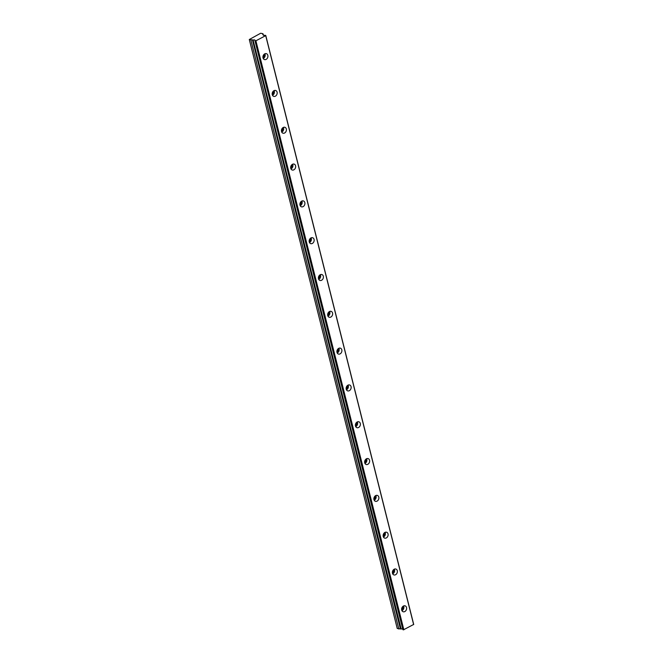 <?xml version="1.0" encoding="UTF-8"?>
<svg xmlns="http://www.w3.org/2000/svg" width="663" height="663" viewBox="0 0 663 663"><rect width="100%" height="100%" fill="white"/><g stroke="black" fill="none" stroke-linecap="round" stroke-linejoin="round"><path stroke-width="0.99" d="M402.607 606.678A1.807 1.417 -71 0 1 401.629 609.537M263.915 54.499A1.807 1.417 -71 0 1 262.929 57.358M273.164 91.312A1.807 1.417 -71 0 1 272.178 94.171M282.405 128.125A1.807 1.417 -71 0 1 281.427 130.984M291.654 164.938A1.807 1.417 -71 0 1 290.667 167.797M300.903 201.751A1.807 1.417 -71 0 1 299.916 204.61M310.143 238.556A1.807 1.417 -71 0 1 309.165 241.415M319.392 275.369A1.807 1.417 -71 0 1 318.406 278.228M328.641 312.182A1.807 1.417 -71 0 1 327.655 315.041M337.881 348.995A1.807 1.417 -71 0 1 336.903 351.854M347.13 385.808A1.807 1.417 -71 0 1 346.152 388.667M356.379 422.621A1.807 1.417 -71 0 1 355.393 425.48M365.628 459.426A1.807 1.417 -71 0 1 364.642 462.285M374.868 496.239A1.807 1.417 -71 0 1 373.891 499.098M384.117 533.052A1.807 1.417 -71 0 1 383.131 535.911M393.366 569.865A1.807 1.417 -71 0 1 392.38 572.724M265.764 35.437L413.704 624.43L403.419 629.85L402.889 629.668L254.948 40.683L255.901 40.799L265.706 35.628L265.092 35.263A1.657 0.663 165.9 0 1 263.576 35.321A1.657 0.663 165.9 0 1 263.261 35.04A1.657 0.663 165.9 0 1 263.385 34.675L263.543 35.305M401.712 610.068A3.108 2.428 109 0 0 403.112 611.734A3.108 2.428 109 0 0 405.773 610.756A3.108 2.428 109 0 0 406.535 607.523A3.108 2.428 109 0 0 405.134 605.858A3.108 2.428 109 0 0 402.474 606.836A3.108 2.428 109 0 0 401.712 610.068M401.944 610.681A3.108 2.428 109 0 0 403.792 606.579A3.108 2.428 109 0 0 403.56 605.965M263.02 57.888A3.108 2.428 109 0 0 264.421 59.554A3.108 2.428 109 0 0 267.081 58.584A3.108 2.428 109 0 0 267.835 55.352A3.108 2.428 109 0 0 266.435 53.686A3.108 2.428 109 0 0 263.775 54.656A3.108 2.428 109 0 0 263.02 57.888M263.244 58.501A3.108 2.428 109 0 0 265.092 54.407A3.108 2.428 109 0 0 264.869 53.794M272.261 94.701A3.108 2.428 109 0 0 273.662 96.367A3.108 2.428 109 0 0 276.322 95.389A3.108 2.428 109 0 0 277.084 92.157A3.108 2.428 109 0 0 275.684 90.499A3.108 2.428 109 0 0 273.023 91.469A3.108 2.428 109 0 0 272.261 94.701M272.493 95.315A3.108 2.428 109 0 0 274.341 91.221A3.108 2.428 109 0 0 274.109 90.607M281.51 131.514A3.108 2.428 109 0 0 282.91 133.18A3.108 2.428 109 0 0 285.571 132.202A3.108 2.428 109 0 0 286.333 128.97A3.108 2.428 109 0 0 284.933 127.313A3.108 2.428 109 0 0 282.272 128.282A3.108 2.428 109 0 0 281.51 131.514M281.742 132.128A3.108 2.428 109 0 0 283.59 128.025A3.108 2.428 109 0 0 283.358 127.42M290.759 168.327A3.108 2.428 109 0 0 292.159 169.993A3.108 2.428 109 0 0 294.82 169.015A3.108 2.428 109 0 0 295.574 165.783A3.108 2.428 109 0 0 294.173 164.117A3.108 2.428 109 0 0 291.513 165.095A3.108 2.428 109 0 0 290.759 168.327M290.982 168.941A3.108 2.428 109 0 0 292.839 164.838A3.108 2.428 109 0 0 292.607 164.233M299.999 205.14A3.108 2.428 109 0 0 301.4 206.806A3.108 2.428 109 0 0 304.06 205.828A3.108 2.428 109 0 0 304.823 202.596A3.108 2.428 109 0 0 303.422 200.93A3.108 2.428 109 0 0 300.762 201.908A3.108 2.428 109 0 0 299.999 205.14M300.231 205.754A3.108 2.428 109 0 0 302.079 201.651A3.108 2.428 109 0 0 301.856 201.038M309.248 241.954A3.108 2.428 109 0 0 310.649 243.611A3.108 2.428 109 0 0 313.309 242.641A3.108 2.428 109 0 0 314.071 239.409A3.108 2.428 109 0 0 312.671 237.744A3.108 2.428 109 0 0 310.011 238.721A3.108 2.428 109 0 0 309.248 241.954M309.48 242.559A3.108 2.428 109 0 0 311.328 238.465A3.108 2.428 109 0 0 311.096 237.851M318.497 278.758A3.108 2.428 109 0 0 319.897 280.424A3.108 2.428 109 0 0 322.558 279.454A3.108 2.428 109 0 0 323.32 276.222A3.108 2.428 109 0 0 321.92 274.557A3.108 2.428 109 0 0 319.259 275.526A3.108 2.428 109 0 0 318.497 278.758M318.729 279.372A3.108 2.428 109 0 0 320.577 275.278A3.108 2.428 109 0 0 320.345 274.664M327.746 315.571A3.108 2.428 109 0 0 329.146 317.237A3.108 2.428 109 0 0 331.807 316.259A3.108 2.428 109 0 0 332.561 313.027A3.108 2.428 109 0 0 331.16 311.37A3.108 2.428 109 0 0 328.5 312.339A3.108 2.428 109 0 0 327.746 315.571M327.97 316.185A3.108 2.428 109 0 0 329.818 312.091A3.108 2.428 109 0 0 329.594 311.477M336.986 352.385A3.108 2.428 109 0 0 338.387 354.05A3.108 2.428 109 0 0 341.047 353.072A3.108 2.428 109 0 0 341.81 349.84A3.108 2.428 109 0 0 340.409 348.174A3.108 2.428 109 0 0 337.749 349.152A3.108 2.428 109 0 0 336.986 352.385M337.218 352.998A3.108 2.428 109 0 0 339.066 348.895A3.108 2.428 109 0 0 338.834 348.29M346.235 389.198A3.108 2.428 109 0 0 347.636 390.863A3.108 2.428 109 0 0 350.296 389.885A3.108 2.428 109 0 0 351.059 386.653A3.108 2.428 109 0 0 349.658 384.988A3.108 2.428 109 0 0 346.998 385.965A3.108 2.428 109 0 0 346.235 389.198M346.467 389.811A3.108 2.428 109 0 0 348.315 385.709A3.108 2.428 109 0 0 348.083 385.095M355.484 426.011A3.108 2.428 109 0 0 356.885 427.668A3.108 2.428 109 0 0 359.545 426.699A3.108 2.428 109 0 0 360.299 423.466A3.108 2.428 109 0 0 358.898 421.801A3.108 2.428 109 0 0 356.238 422.779A3.108 2.428 109 0 0 355.484 426.011M355.708 426.616A3.108 2.428 109 0 0 357.556 422.522A3.108 2.428 109 0 0 357.332 421.908M364.725 462.824A3.108 2.428 109 0 0 366.125 464.481A3.108 2.428 109 0 0 368.785 463.512A3.108 2.428 109 0 0 369.548 460.279A3.108 2.428 109 0 0 368.147 458.614A3.108 2.428 109 0 0 365.487 459.592A3.108 2.428 109 0 0 364.725 462.824M364.957 463.429A3.108 2.428 109 0 0 366.805 459.335A3.108 2.428 109 0 0 366.573 458.721M373.973 499.629A3.108 2.428 109 0 0 375.374 501.294A3.108 2.428 109 0 0 378.034 500.325A3.108 2.428 109 0 0 378.797 497.093A3.108 2.428 109 0 0 377.396 495.427A3.108 2.428 109 0 0 374.736 496.396A3.108 2.428 109 0 0 373.973 499.629M374.205 500.242A3.108 2.428 109 0 0 376.054 496.148A3.108 2.428 109 0 0 375.822 495.534M383.222 536.442A3.108 2.428 109 0 0 384.623 538.107A3.108 2.428 109 0 0 387.283 537.129A3.108 2.428 109 0 0 388.046 533.897A3.108 2.428 109 0 0 386.637 532.24A3.108 2.428 109 0 0 383.976 533.209A3.108 2.428 109 0 0 383.222 536.442M383.454 537.055A3.108 2.428 109 0 0 385.302 532.961A3.108 2.428 109 0 0 385.07 532.348M392.471 573.255A3.108 2.428 109 0 0 393.872 574.92A3.108 2.428 109 0 0 396.532 573.943A3.108 2.428 109 0 0 397.286 570.71A3.108 2.428 109 0 0 395.886 569.045A3.108 2.428 109 0 0 393.225 570.023A3.108 2.428 109 0 0 392.471 573.255M392.695 573.868A3.108 2.428 109 0 0 394.543 569.766A3.108 2.428 109 0 0 394.319 569.161M263.567 35.313L262.714 34.393L262.929 33.697L260.642 33.258L249.296 39.507L397.236 628.491L401.173 629.021A1.657 0.663 165.9 0 1 402.69 628.972M402.864 629.643L254.948 40.683L402.889 629.668M249.296 39.507L253.084 40.037L401.024 629.03M401.173 629.021L253.084 40.037M253.225 40.037A1.657 0.663 165.9 0 1 255.056 40.252A1.657 0.663 165.9 0 1 254.932 40.625L254.915 40.658M265.706 35.628L413.646 624.612M403.85 629.784L255.901 40.799M250.879 40.053L398.819 629.038M263.145 34.534L262.929 33.697M403.419 629.85L255.479 40.866M252.429 39.813L400.377 628.806"/></g></svg>

